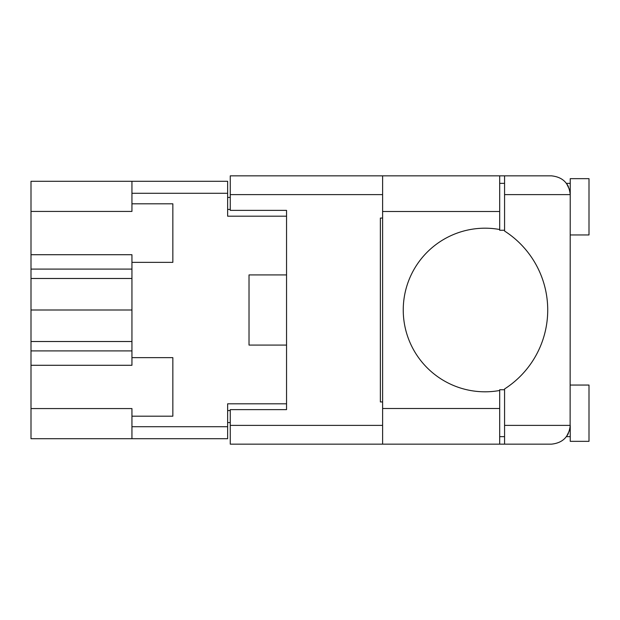 <?xml version="1.0" encoding="UTF-8"?>
<svg xmlns="http://www.w3.org/2000/svg" width="620" height="620" viewBox="0 0 620 620"><rect width="100%" height="100%" fill="white"/><g stroke="black" fill="none" stroke-linecap="round" stroke-linejoin="round"><path stroke-width="0.93" d="M131.944 350.904L31 350.904L31 408.572L131.944 408.572L131.944 426.707L227.633 426.707L227.633 438.712L131.944 438.712L131.944 426.707M31 211.428L131.944 211.428L131.944 203.802L172.848 203.802L172.848 262.345L131.944 262.345L131.944 254.719L31 254.719L31 181.288L227.633 181.288L227.633 216.186L286.548 216.186L286.548 210.374L286.548 409.626L230.26 409.626L230.26 425.39L382.61 425.39M131.944 438.712L31 438.712L31 408.572M31 350.904L31 341.519L131.944 341.519M131.944 278.481L31 278.481L31 341.519M31 278.481L31 269.096L131.944 269.096M31 254.719L31 269.096M286.548 409.626L286.548 403.814L227.633 403.814L227.633 426.707M249.023 332.514L249.023 345.084L286.548 345.084M249.023 345.084L249.023 274.916L286.548 274.916M131.944 203.802L131.944 181.288M131.944 416.198L172.848 416.198L172.848 357.655L131.944 357.655L131.944 262.345M131.944 357.655L131.944 365.281L31 365.281M230.26 422.577L227.633 422.577M227.633 197.424L230.26 197.424M249.023 274.916L249.023 287.486M131.944 310L31 310M504.571 230.26L499.689 230.26L499.689 229.516A81.801 81.801 0 0 0 403.248 310A81.801 81.801 0 0 0 499.689 390.484L499.689 389.74L504.571 389.74M499.689 390.484L499.689 444.153L230.26 444.153L230.26 425.39M569.64 189.906L566.486 183.35L568.339 186.38M566.486 183.35L570.237 183.35M570.113 427.529L570.237 178.661L589 178.661L589 234.949L570.237 234.949M570.237 385.051L589 385.051L589 441.339L570.237 441.339L570.237 425.39C569.044 436.705 562.789 442.959 551.475 444.153L504.571 444.153L504.571 425.39L570.237 425.39M499.689 436.65L504.571 436.65M499.689 183.35L504.571 183.35M569.904 191.107L570.237 194.61L504.571 194.61L504.571 231.043A93.814 93.814 0 0 1 504.571 388.957L504.571 425.39M568.292 433.706L566.486 436.65L569.617 430.171M504.571 194.61L504.571 175.847L551.475 175.847C562.789 177.041 569.044 183.295 570.237 194.61M286.548 210.374L230.26 210.374L230.26 175.847L382.61 175.847L382.61 444.153M382.61 401.938L380.362 401.938L380.362 218.062L382.61 218.062M504.571 444.153L499.689 444.153M499.689 229.516L499.689 175.847L504.571 175.847M227.633 193.293L131.944 193.293M227.633 410.564L230.26 410.564M230.26 209.436L227.633 209.436M382.61 194.61L230.26 194.61M499.689 408.503L382.61 408.503M499.689 211.498L382.61 211.498M566.486 436.65L570.237 436.65M499.689 175.847L382.61 175.847"/></g></svg>
